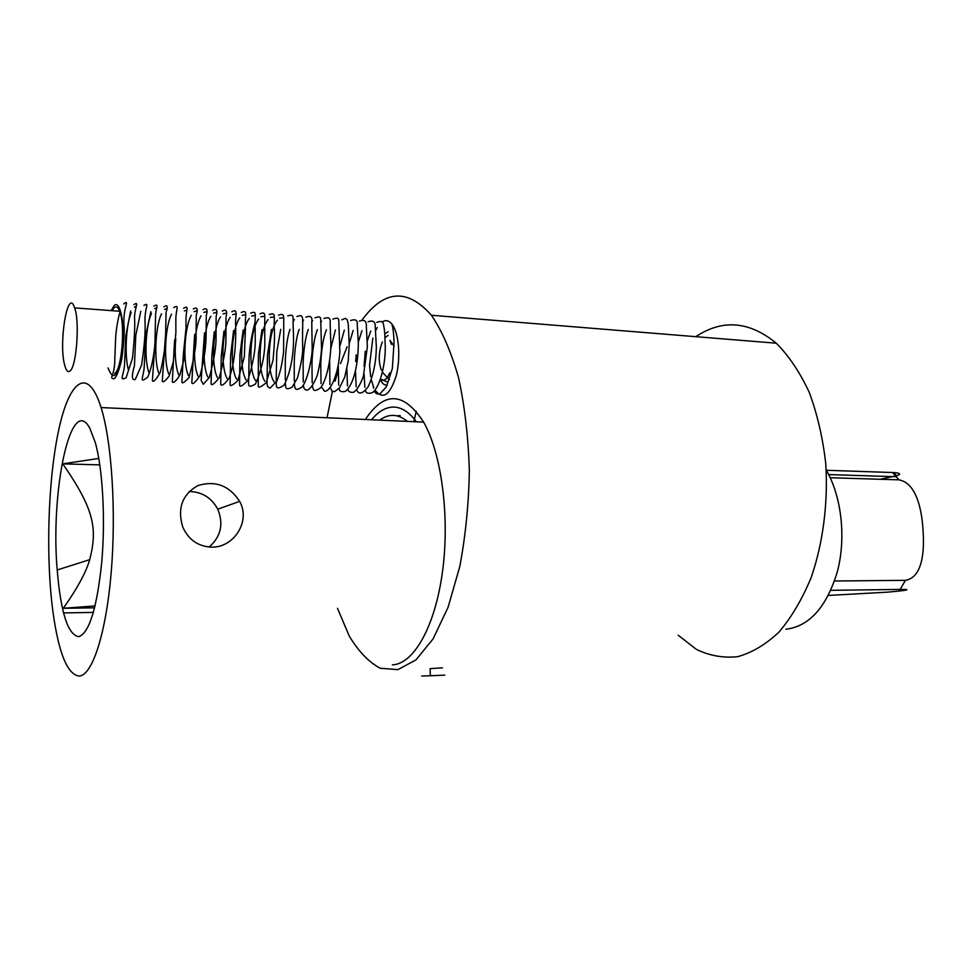 <?xml version="1.0" encoding="UTF-8"?>
<svg xmlns="http://www.w3.org/2000/svg" width="972" height="972" viewBox="0 0 972 972"><rect width="100%" height="100%" fill="white"/><g stroke="black" fill="none" stroke-linecap="round" stroke-linejoin="round"><path stroke-width="1.46" d="M114.696 373.491C121.852 369.652 125.522 324.818 119.69 311.247C117.393 305.658 114.878 305.475 112.132 310.688M134.525 307.116L136.153 306.277M128.608 370.368C124.392 356.955 125.801 325.498 131.208 312.62M154.645 308.646L156.638 307.796M148.789 372.227C144.038 359.081 145.545 325.96 151.498 313.397M164.608 309.412L166.783 308.561M158.788 373.114C153.77 360.102 155.326 326.215 161.546 313.835M168.727 373.965C163.454 361.098 165.058 326.495 171.534 314.284M184.352 310.919L186.867 310.104M178.605 374.791C175.482 365.958 174.535 353.942 175.762 338.73M194.133 311.66L196.818 310.87M188.422 375.581C182.627 363.03 184.34 327.09 191.326 315.256M203.853 312.401L206.708 311.648M198.179 376.358C192.14 363.965 193.89 327.406 201.119 315.766M213.524 313.142L216.525 312.425M207.887 377.112C201.593 364.877 203.391 327.734 210.863 316.277M223.123 313.871L226.294 313.191M217.534 377.853C210.985 365.764 212.832 328.074 220.547 316.811M232.673 314.6L236.002 313.956M227.12 378.57C220.328 366.651 222.211 328.427 230.17 317.358M242.174 315.317L245.649 314.721M236.646 379.274C229.623 367.501 231.543 328.791 239.744 317.905M251.602 316.034L255.247 315.487M246.123 379.955C238.857 368.352 240.825 329.156 249.245 318.464M260.982 316.75L264.785 316.252M255.539 380.635C248.042 369.178 250.047 329.532 258.698 319.023M270.313 317.467L274.262 317.018M264.894 381.291C257.167 369.992 259.22 329.921 268.09 319.594M279.584 318.172L283.69 317.783M274.201 381.935C266.243 370.794 268.333 330.31 277.433 320.177M370.648 376.65L369.554 365.205L372.847 338.11M375.629 330.626L377.282 327.503M382.859 321.513C386.054 319.837 389.043 320.675 391.825 323.992C398.872 332.388 400.999 357.647 396.114 376.079C389.796 395.47 382.774 400.148 375.058 390.088M373.831 387.694L371.304 379.906M69.984 371.012C67.943 372.58 66.205 370.721 64.772 365.448C58.284 343.42 67.846 286.084 74.662 307.893C79.911 321.598 76.484 367.076 69.984 371.012M337.478 608.314L349.312 636.15C358.559 651.483 368.862 662.175 380.222 668.25L397.949 669.623L415.955 659.915L433.075 638.92L448.068 607.306L459.732 566.773C465.552 536.107 468.747 503.994 469.342 470.412C468.31 437.133 464.725 406.284 458.59 377.841C451.166 351.828 442.114 330.966 431.434 315.256C407.499 288.234 384.426 289.717 362.252 319.715M349.798 340.941L349.227 342.144M347.138 346.725L340.528 363.564M338.232 370.49L335.048 381.182M332.4 391.4L327.029 417.753M365.338 419.491C384.402 390.902 403.83 391.777 423.622 422.115C441.555 453.45 449.963 516.788 442.491 571.73C435.104 626.758 413.598 664.168 392.396 664.848M678.164 635.19L696.45 649.418C709.669 655.784 723.423 658.202 737.687 656.671C751.988 652.722 765.717 644.558 778.876 632.189C791.378 617.475 802.131 599.311 811.122 577.696C822.98 543.36 828.18 503.447 825.799 463.996C822.859 438.105 817.343 414.242 809.263 392.384C799.92 372.312 788.924 355.922 776.276 343.201C749.266 321.125 722.451 318.962 695.831 336.677M444.86 675.127L430.341 675.771L430.122 668.639L442.467 667.825M430.341 675.771L421.666 676.05M740.044 340.261L729 339.362M704.032 337.345L714.918 338.232M413.926 421.532L416.271 411.253M397.062 415.87L400.124 415.579M371.559 419.77C378.23 411.606 385.349 407.39 392.907 407.086C401.144 406.928 408.981 411.824 416.417 421.787M388.132 331.744L384.73 333.882M380.429 379.773C382.336 383.733 384.62 385.507 387.269 385.094M394.134 346.214L389.93 340.285L391.376 344.319M389.711 372.908C386.917 379.469 383.855 381.644 380.55 379.432M79.072 676.062C67.493 674.483 58.83 653.488 53.12 613.089C45.599 557.952 47.871 480.97 58.539 430.827C69.085 380.526 87.881 365.193 101.088 407.572C111.841 441.859 116.385 512.305 111.112 573.395C105.875 634.607 92.085 675.722 79.072 676.062M211.471 547.139C197.899 546.398 188.289 539.582 182.639 526.715C177.256 508.113 182.335 494.42 197.875 485.611C215.298 480.253 229.222 485.502 239.647 501.37C250.97 521.223 233.827 547.892 211.471 547.139M209.15 547.042C220.911 536.666 223.791 524.054 217.764 509.207C211.568 497.737 202.042 491.832 189.175 491.504M95.098 605.921L63.314 608.302C77.42 588.182 86.216 571.973 89.703 559.665C97.492 529.242 94.746 509.863 62.743 463.851L98.792 458.432M62.743 463.851L99.824 464.883M63.314 608.302L94.636 607.816M78.866 636.66C89.327 632.821 96.957 607.986 101.756 562.144C105.547 518.927 102.704 468.82 95.292 442.527L89.813 428.263C70.786 392.639 50.301 491.468 57.202 569.981C60.811 612.943 68.04 635.178 78.866 636.66M379.736 420.135C388.873 413.416 398.07 413.829 407.341 421.374M826.224 470.059C841.558 496.376 846.26 537.674 837.414 571.5C826.625 607.026 809.482 626.272 785.984 629.249M830.866 590.32L900.194 589.421C916.183 589.36 900.084 591.037 887.375 592.167L828.399 595.435M830.222 477.738L898.893 479.84C916.924 483.133 921.893 510.908 923.011 530.129C924.457 549.314 923.218 577.356 905.454 580.333L834.547 581.001M880.425 479.269L895.771 475.879M896.075 475.782C901.336 474.336 900.765 473.267 894.386 472.586L826.346 470.278M108.086 367.926C113.53 382.433 118.317 376.176 122.46 349.179C125.06 324.162 120.188 299.412 114.174 305.573L111.173 310.615M905.454 580.333L900.194 589.421M892.612 472.501L898.893 479.84M119.981 312.073C118.086 318.415 116.676 326.288 115.753 335.656L114.805 358.85C114.83 364.925 114.149 369.968 112.74 374.001M112.084 375.945C111.245 377.999 111.926 378.898 114.137 378.667C116.458 377.172 118.997 370.709 121.755 359.276C123.359 347.745 124.185 337.333 124.222 328.038C122.01 308.501 130.637 298.562 123.76 303.969M130.673 310.919L125.74 336.057L124.489 365.739C123.432 376.225 118.949 381.218 126.081 377.756L132.496 358.121C134.306 340.103 135.023 327.297 134.658 319.703C133.662 309.57 140.102 300.129 133.881 304.698M140.806 311.283L135.788 335.34L134.44 365.654C131.451 376.2 131.73 380.781 135.315 379.396L141.596 365.022C144.318 346.542 145.472 332.582 145.071 323.166C144.148 307.76 150.247 301.721 143.941 305.415M150.879 311.672L145.679 335.595L144.16 367.987C142.969 378.473 138.984 383.806 147.756 377.1C151.073 369.579 153.442 358.887 154.888 344.999L155.617 313.652C156.553 306.715 158.861 303.215 153.941 306.131M155.253 338.365L152.41 380.599C153.272 382.737 155.909 379.93 160.344 372.179C163.928 357.04 165.702 343.201 165.69 330.674L166.078 312.243C168.168 306.265 167.439 304.467 163.879 306.848M165.665 333.141L162.288 381.012C162.822 382.895 165.106 381.231 169.152 376.018L173.32 361.888L175.883 332.375L175.847 321.635C175.458 309.157 180.087 304.054 173.757 307.565M174.62 339.969L172.299 381.814C173.393 383.539 175.896 381.34 179.808 375.192L183.975 359.47L186.029 332.4L185.98 321.853C185.628 309.898 189.917 304.783 183.574 308.27M186.017 328.22L183.416 353.784L181.898 381.887C182.019 383.928 184.364 382.518 188.92 377.671C193.963 359.543 196.356 345.643 196.077 335.948L196.259 315.293C198.142 308.792 197.158 306.69 193.331 308.987M194.643 334.38L191.812 382.774C192.456 384.961 195.19 382.616 199.977 375.727C204.035 360.794 206.088 347.162 206.125 334.805L206.258 315.608C207.984 309.412 206.902 307.444 203.026 309.679M204.485 332.959L201.155 380.465L203.294 384.244L209.332 377.488C214.059 359.907 216.294 346.348 216.063 336.798L216.136 316.641C217.801 310.238 216.647 308.148 212.661 310.384M214.253 331.902L211.896 355.278L211.094 383.746C211.495 385.969 214.217 383.976 219.247 377.792C223.937 360.503 226.172 347.053 225.954 337.454L225.978 317.394C227.545 311.004 226.294 308.902 222.248 311.076M223.949 331.124L221.276 355.776L220.729 384.353C221.628 386.455 224.386 384.45 229.015 378.315C233.9 365.97 236.123 348.328 235.686 325.377C234.896 316.386 238.82 307.784 231.773 311.769M233.572 330.529L230.619 355.691L230.109 384.584C230.182 386.686 232.77 385.337 237.861 380.526L244.337 356.809L245.479 328.062C244.652 314.612 248.346 309.4 241.238 312.462M243.134 330.079L239.963 354.355L239.586 385.143C239.853 387.403 242.611 385.823 247.86 380.368C252.902 363.893 255.369 350.71 255.247 340.82L255.186 328.901C254.324 315.122 257.823 310.226 250.655 313.154M255.101 322.06C250.837 338.523 248.796 352.241 248.941 363.224L248.82 374.196C248.99 384.037 246.086 389.565 255.454 384.049C261.225 370.806 264.348 357.66 264.809 344.598L264.712 321.137C264.749 315.147 265.781 311.186 260.01 313.835M262.063 329.544L258.406 354.075L258.26 386.018C258.37 388.144 261.006 387.05 266.194 382.749L273.01 360.381C274.274 347.684 274.748 337.758 274.42 330.638C273.399 316.678 276.813 311.891 269.305 314.515M271.431 329.399L267.507 354.683L267.021 383.478C267.142 386.078 268.175 387.609 270.107 388.083L276.838 381.121C280.009 373.552 282.257 363.71 283.605 351.609L283.739 322.267C283.593 316.374 284.589 312.814 278.551 315.195M280.738 329.338L276.777 351.986L276.218 377.367C276.813 385.252 273.983 391.667 284.006 385.289C292.815 367.841 293.921 346.968 293.447 332.934C292.329 315.864 295.257 313.81 287.736 315.864M294.419 319.496L293.143 321.659M289.996 329.326C286.266 339.738 285.161 359.373 285.294 363.346L285.246 379.87M285.27 383.418C286.181 387.233 284.553 390.793 292.025 387.293L297.408 378.072C300.737 365.824 302.511 356.214 302.742 349.252C301.685 318.221 305.597 313.373 296.873 316.532M303.519 320.092L302.474 321.768M299.182 329.374C295.184 340.042 294.066 360.588 294.237 364.366L294.261 380.915M294.346 384.353C295.172 387.792 294.322 392.081 302 387.05C307.93 380.016 312.304 356.663 312.182 348.207L311.757 322.169C312.595 316.945 310.663 315.293 305.961 317.2M312.571 320.675L311.745 321.951M308.318 329.459C304.066 340.309 302.936 361.548 303.13 365.265L303.24 381.875M303.385 385.24C303.495 388.217 304.698 389.869 307.018 390.197C310.19 389.335 313.592 384.462 317.224 375.569C319.897 364.281 321.319 355.23 321.513 348.438L320.724 319.873C320.918 316.811 319.01 316.143 314.989 317.868M321.562 321.27L320.942 322.182M317.407 329.593C313.045 340.479 311.854 360.284 311.988 365.314L312.17 382.786M312.389 386.078C313.385 388.922 312.692 393.259 320.566 387.852C326.215 380.72 330.614 361.681 330.881 345.011L330.128 322.959C330.784 318.209 328.743 316.726 323.968 318.524M326.434 329.763C321.683 341.281 320.602 361.949 320.784 366.468L321.052 383.636M321.355 386.868L324.514 391.218C330.055 392.129 338.45 375.131 339.86 351.645L338.766 320.468C338.693 317.966 336.737 317.528 332.898 319.18M335.401 329.958L330.784 348.608M329.666 361.475L329.909 384.45M330.273 387.634L332.047 391.169L334.502 391.692L339.507 387.889L344.708 377.185L348.183 361.195L349.227 344.647L348.268 324.113L347.235 319.727L345.339 318.366L341.78 319.837M344.319 330.188L340.079 345.461M338.256 365.824L338.706 385.228M339.143 388.363C339.24 391.291 341.33 392.299 345.425 391.376C353.201 385.106 358.291 365.958 358.316 342.885L357.222 324.356C357.781 320.201 355.582 318.913 350.6 320.493M353.176 330.444L349.227 343.493M346.87 368.971L347.466 385.981M347.976 389.067C348.231 391.68 350.139 392.737 353.687 392.238C357.125 389.869 360.369 384.523 363.407 376.188L367.355 346.81L366.335 326.361C366.638 321.003 364.318 319.266 359.373 321.137M361.985 330.723L358.303 342.059M356.202 354.792L355.679 361.62M355.485 371.583L356.177 386.686M356.76 389.748C357.319 392.093 360.442 397.038 368.169 386.722C373.43 375.301 376.164 361.973 376.334 346.725L375.241 326.957C375.471 321.659 373.09 319.934 368.096 321.793M370.745 331.015L367.295 340.953M365.265 351.232L364.075 366.395M364.075 373.831L364.852 387.378M365.508 390.416C365.861 393.223 368.145 393.964 372.361 392.652C379.432 387.937 385.483 365.8 385.264 346.883C384.754 329.8 384.353 329.423 383.466 324.417C383.017 321.392 380.781 320.736 376.772 322.425M391.825 323.992C393.004 327.43 393.745 333.53 394.049 342.302L392.348 368.595L386.261 387.026L379.882 393.83C377.391 394.425 375.496 393.502 374.208 391.06M373.479 388.047L373.248 386.321M74.662 307.893L119.69 311.247M431.434 315.256L776.276 343.201M388.12 335.449L384.985 337.551M382.3 341.974C378.582 352.143 378.278 361.535 381.389 370.162M382.567 372.422L389.468 379.724M386.735 381.729L380.672 379.056M101.088 407.572L423.622 422.115M63.569 612.907L93.409 612.409M217.764 509.207L239.647 501.358M89.703 559.665L57.202 569.981M894.398 472.574L896.488 476.742L828.679 474.579"/></g></svg>
